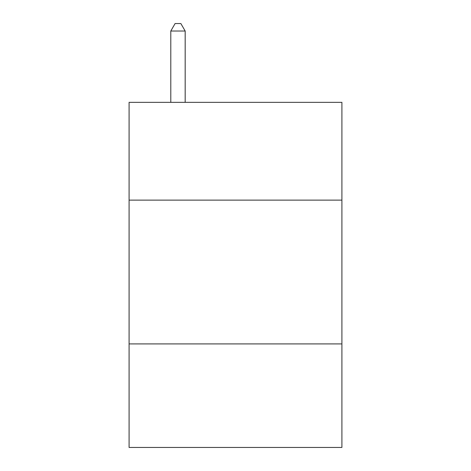 <?xml version="1.0" encoding="UTF-8"?>
<svg xmlns="http://www.w3.org/2000/svg" width="471" height="471" viewBox="0 0 471 471"><rect width="100%" height="100%" fill="white"/><g stroke="black" fill="none" stroke-linecap="round" stroke-linejoin="round"><path stroke-width="0.71" d="M341.905 200.128L341.905 102.348L129.095 102.348L129.095 200.128L341.905 200.128L341.905 447.45L129.095 447.45L129.095 200.128M341.905 343.918L129.095 343.918M185.174 102.348L185.174 31.027L170.79 31.027L170.79 102.348M170.79 31.027L175.106 23.55L180.858 23.55L185.174 31.027"/></g></svg>

